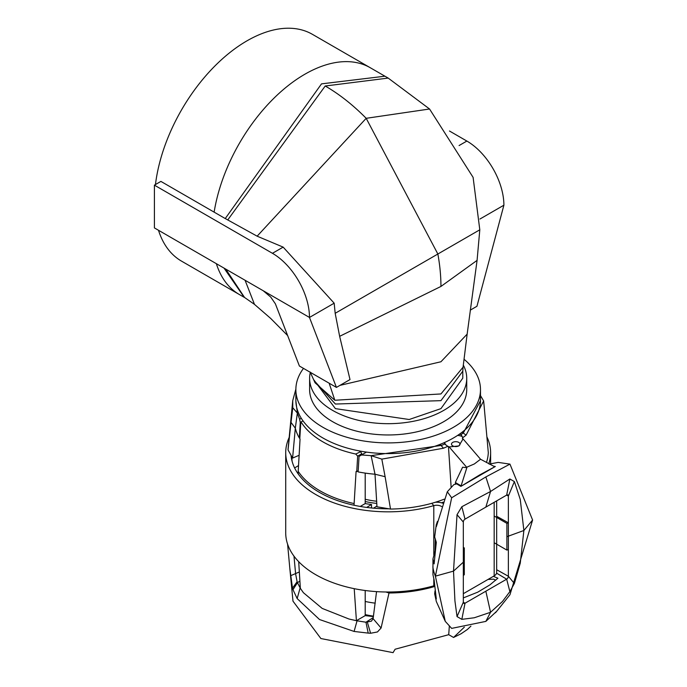 <?xml version="1.0" encoding="UTF-8"?>
<svg xmlns="http://www.w3.org/2000/svg" width="687" height="687" viewBox="0 0 687 687"><rect width="100%" height="100%" fill="white"/><g stroke="black" fill="none" stroke-linecap="round" stroke-linejoin="round"><path stroke-width="1.03" d="M310.301 372.354A78.558 45.351 0 0 0 309.614 378.331A78.558 45.351 0 0 0 358.107 420.229A78.558 45.351 0 0 0 443.716 410.397A78.558 45.351 0 0 0 466.731 378.331A78.558 45.351 0 0 0 463.304 365.089M466.731 378.331L466.731 389.606A78.558 45.351 180 0 1 443.716 421.681A78.558 45.351 180 0 1 358.107 431.513A78.558 45.351 180 0 1 309.614 389.606L309.614 378.331M464.008 359.224A92.307 53.294 180 0 1 480.479 389.606A92.307 53.294 180 0 1 414.158 440.745A92.307 53.294 180 0 1 295.865 389.606A92.307 53.294 180 0 1 303.499 368.387M480.479 389.606L480.479 400.298A92.307 53.294 180 0 1 414.158 451.436A92.307 53.294 180 0 1 295.865 400.298L295.865 389.606M314.002 380.461L335.402 404.042L440.942 400.65L462.798 371.178L462.798 378.159L440.942 408.628L409.186 419.508L335.402 408.628L313.581 379.533M154.403 185.155L272.447 253.305A52.375 30.237 60 0 1 309.476 317.446L154.403 227.912L154.403 185.155L160.904 181.402L214.138 212.137A130.934 75.596 -60 0 1 260.459 112.951A130.934 75.596 -60 0 1 304.848 74.239A130.934 75.596 -60 0 1 370.31 67.755A130.934 75.596 -60 0 1 370.808 68.047M334.174 303.182L335.179 313.298L339.644 336.321L350.009 379.567L336.432 387.408L309.476 317.446L334.174 303.182L283.156 247.122L257.136 236.182L225.242 218.552L321.516 83.866L384.935 76.205L312.448 34.35A130.934 75.596 120 0 0 218.088 62.861A130.934 75.596 120 0 0 155.451 184.545M158.499 230.282A130.934 75.596 120 0 0 181.523 261.129L239.385 294.534A130.934 75.596 -60 0 1 216.362 263.688M225.242 218.552L214.138 212.137M449.47 131.011L466.868 141.058A52.375 30.237 60 0 1 503.897 205.198L476.941 306.282L470.286 310.129M263.19 290.721L270.721 297.059L275.375 303.8L299.403 366.025L336.432 387.408M373.479 616.145A60.885 35.149 180 0 1 365.201 614.59M480.479 400.212A92.307 53.294 180 0 1 414.158 451.436A92.307 53.294 180 0 1 296.329 394.956M375.222 603.152A64.157 37.038 180 0 1 365.201 601.46M376.734 501.252A60.224 34.771 180 0 1 365.201 499.26M376.828 503.416A63.505 36.66 180 0 1 365.201 501.527M449.178 446.928L466.653 467.254L474.348 463.957L480.539 459.242L463.072 438.916L458.89 445.94L449.178 446.928A14.264 8.235 60 0 1 448.456 446.507A9.807 6.715 -63.5 0 1 447.864 446.31L443.424 448.242L381.817 459.122L371.117 455.653L375.008 474.219A93.784 54.144 0 0 1 358.125 471.9L359.052 456.391L361.525 454.966L371.117 455.653L441.561 445.374A92.135 53.2 -0 0 0 444.738 444.017L444 442.737M443.124 502.163A94.265 54.428 180 0 1 441.509 502.815M470.921 626.115L467.435 629.438L461.089 633.758L453.549 637.459L464.343 627.145M365.201 590.502L365.201 615.621L356.416 620.687L357.06 620.816L354.097 631.447L319.524 619.528L297.162 598.575L292.988 589.695A98.001 62.594 176.8 0 1 292.499 588.166L289.794 568.123L292.988 601.168L320.872 638.532L393.058 652.65A535.242 165.12 108.3 0 0 395.111 649.232L448.714 634.676L453.549 637.459M444.257 499.157A100.165 57.828 180 0 1 390.508 509.058L376.974 506.791L375.008 474.219L385.115 476.701L381.817 459.122M390.508 509.058L385.115 476.701M373.273 617.561L365.965 622.216L371.384 621.177L373.11 618.669L376.553 591.627M357.06 620.816L365.965 622.216L368.189 633.105A98.001 59.786 -5.6 0 0 370.602 633.251L377.446 631.963L381.087 628.021L389.005 592.993L385.914 591.996M365.201 615.621L373.41 616.582M298.699 561.674L300.348 588.321L303.396 592.692L322.151 608.39L349.013 619.03L356.416 620.687L354.217 588.665M365.201 473.103L365.201 503.597L360.22 506.439M354.02 505.228L356.081 471.488A93.784 54.144 180 0 0 356.742 471.626L358.185 470.793M354.097 631.447L368.189 633.105M361.809 454.803L361.791 453.746L357.669 456.125L356.742 471.626M357.669 456.125L355.729 454.03A5597.745 4570.525 60 0 0 360.589 451.72L359.241 450.973M354.02 503.554A96.232 55.561 180 0 1 298.201 471.325L300.047 439.139A93.784 54.144 0 0 1 299.807 438.753L300.734 423.252L301.576 422.763A92.47 53.388 0 0 0 355.729 454.03M447.864 446.31L446.636 445.528A11.198 6.466 180 0 1 444.618 442.462M444.738 444.017L446.636 445.528M448.456 446.507L451.136 487.229M486.43 462.463A100.165 57.828 0 0 0 488.302 452.596L484.129 406.086M434.545 586.518A101.47 58.584 180 0 1 389.005 592.993M495.748 580.214L493.635 579.158L488.036 579.433M289.794 568.123L287.587 544.113M448.714 634.676L449.315 626.338M366.703 507.418L371.521 504.49A83.144 48.004 180 0 1 365.201 503.597M371.521 504.49L371.521 507.976M361.525 454.966L366.497 452.098M361.791 453.746L360.589 451.72M295.865 389.1L292.739 400.607L292.774 407.717L291.013 422.376L295.316 428.207L297.351 413.067L292.774 407.717M303.019 420.865L300.262 422.453A155.382 126.872 60 0 1 299.635 419.242L297.351 413.067L295.865 400.779M300.262 422.453L299.334 437.963A93.784 54.144 180 0 1 295.316 428.207L292.593 458.074L288.033 449.899L291.013 422.376M299.901 581.099L297.454 582.662L297.11 581.726L295.625 573.928L293.984 556.135M300.356 588.321L297.454 582.662L292.988 589.695M298.201 473.944L298.201 471.325M300.125 587.943L297.162 598.575M292.593 458.074L299.12 455.292M288.033 449.899A100.165 57.828 180 0 1 288.162 448.027L292.739 400.607M299.875 437.645L299.334 437.963M299.635 419.242L301.292 418.297M294.62 467.95L298.527 465.58M291.958 456.949A96.232 55.561 0 0 0 291.941 458.023A96.232 55.561 0 0 0 292.104 461.278M298.201 472.613L297.565 473.025M376.94 506.001L373.591 508.174M455.575 481.982L455.575 482.635A3445.734 1532.723 67.6 0 1 461.097 485.838L466.851 467.675A3319.928 1916.773 -120 0 0 462.591 467.229L455.575 481.982L455.472 484.206M461.132 486.233L479.578 474.983L494.46 466.971M480.471 400.719L463.467 432.724A92.135 53.2 180 0 1 461.114 434.562L462.755 437.713L466.104 435.146L483.631 400.933L480.479 395.566M461.114 434.562L459.268 434.278M463.072 438.916A14.264 8.235 60 0 1 462.342 438.495A9.807 5.96 109.9 0 0 462.755 437.713M494.425 466.593L480.539 459.242M488.835 463.673A102.449 59.151 0 0 0 490.621 452.681A102.449 59.151 0 0 0 486.954 436.992M496.667 500.875L496.667 572.408A8.51 4.912 180 0 1 494.176 575.886L494.176 502.309M463.321 593.697L494.176 575.886M435.292 502.274A11.782 6.801 180 0 1 442.754 503.193M433.789 554.735L433.789 505.641A6.544 3.779 180 0 1 441.604 506.525M431.771 503.305L433.789 505.641A102.449 59.151 180 0 1 285.715 452.681L285.715 532.863A102.449 59.151 0 0 0 433.789 585.822A6.544 3.779 180 0 1 434.476 585.65M388.945 508.809A97.219 56.128 180 0 1 291.065 455.361M285.715 452.681A102.449 59.151 180 0 1 289.193 437.413M435.008 590.897L434.665 593.851L436.305 598.97L434.115 579.922L432.956 574.744L432.956 558.909L434.115 563.881L436.305 542.309L434.665 536.976L436.254 524.756L437.456 521.373M463.321 547.384L464.309 547.951L463.321 548.801L463.321 575.526L464.309 574.676L464.292 561.305L453.514 571.12L457.035 514.683L461.836 506.723L490.552 491.48L485.846 476.933L451.66 497.774L447.306 491.763L453.815 484.653A250.764 191.544 173.9 0 1 456.657 483.897A3430.483 1525.947 -112.4 0 1 460.9 486.37L495.31 466.507A3430.483 2362.464 -129.4 0 0 493.635 466.172M463.321 548.801L463.321 522.068L457.035 514.683M463.321 575.526L463.321 602.25A2.387 1.374 -60 0 0 463.802 603.332A2.387 1.374 -60 0 0 465.013 603.229L461.836 619.348L457.035 616.591L454.931 600.919L453.514 571.12L435.386 576.153L451.66 497.774M494.176 516.023L506.894 523.365L506.877 536.719L508.363 536.161L508.363 496.074L506.645 495.112L465.013 519.149A2.387 1.374 120 0 0 463.321 522.068M485.846 476.933L509.96 464.12L498.169 462.394L489.118 464.103M447.306 491.763L436.331 526.697M436.254 524.756L434.665 536.976M435.12 550.88L432.956 558.909M435.069 550.854L435.3 539.407M464.292 561.305L464.309 547.951M432.844 566.93A111.337 64.277 0 0 0 435.386 576.153L445.27 621.349L451.66 628.39L485.846 621.392L496.89 611.069M461.836 619.348L474.288 617.768L490.552 612.28L485.846 621.392M497.766 609.987L509.96 594.727L532.597 520.033L509.96 464.12M463.321 602.216L465.013 603.229L485.846 591.198L490.552 612.28L502.455 601.503L509.874 591.61L514.374 583.486L520.257 563.203L523.88 530.493L520.257 499.423L514.374 481.578L509.874 478.985L490.552 491.48L485.846 507.126M493.369 576.35L497.903 578.196L489.9 584.886L477.723 592.177L463.321 597.905M532.597 520.033L523.88 530.493L508.363 536.161L508.363 576.247A2.387 1.374 120 0 1 506.671 579.175L485.846 591.198M434.665 593.851L436.331 601.537L445.27 621.349M509.874 478.985L506.671 495.095A2.387 1.374 -60 0 1 507.856 494.966A2.387 1.374 -60 0 1 508.363 496.074L514.374 481.578M506.894 523.365L508.363 522.798L496.667 516.281M494.176 542.747L506.894 550.089L508.363 549.523M506.877 536.719L506.894 550.089M239.883 294.817A130.934 75.596 -60 0 1 239.385 294.534L244.194 297.308L224.039 268.119M244.606 297.54L225.748 269.106M227.715 219.977L325.217 86.004L388.189 78.086L429.555 109.001L473.103 177.366L479.801 229.802L477.079 260.382L467.151 334.122L440.942 361.766L339.962 385.364M245.01 297.78L254.473 304.367L245.079 280.27M257.136 236.182L366.188 118.31A163.661 94.488 -120 0 0 325.217 86.004M335.179 313.298L437.859 254.018L366.188 118.31L429.555 109.001M339.644 336.321L440.942 286.445A163.661 94.488 -120 0 0 437.859 254.018L479.801 229.802M440.942 286.445L477.079 260.382M310.284 372.311L329.142 383.2M310.146 372.019L315.05 382.762L334.835 400.255L329.322 383.732L330.533 383.999M334.835 400.255L440.942 393.943L463.055 367.21L467.151 334.122M272.447 253.305L283.156 247.122M479.947 219.024L503.897 205.198M459.088 145.55L466.868 141.058M443.424 448.242L440.152 444.334M373.11 618.669L381.087 628.021M367.382 622.302L370.602 633.251M299.334 571.97L290.549 575.74M297.11 581.726L292.499 588.166M457.619 435.403A11.198 6.466 180 0 1 462.248 436.511M452.742 442.394A4.259 2.456 0 0 0 452.742 445.863A4.259 2.456 0 0 0 458.761 445.863A4.259 2.456 0 0 0 458.761 442.394A4.259 2.456 0 0 0 452.742 442.394M466.104 435.146L462.076 432.226M433.789 585.822L433.789 578.737M465.013 519.149L461.836 506.723M463.321 602.25L457.035 616.591M509.874 591.61L506.671 579.175L496.572 573.138M496.667 569.729L508.363 576.247L514.374 583.486M384.935 76.205L388.189 78.086M254.473 304.367L270.687 318.425L287.673 335.6M462.798 371.178L463.055 367.21M291.941 460.642L291.941 458.023M455.335 484.249L455.472 482.351M483.631 400.933L484.129 406.069M490.621 452.681L490.621 463.777M495.49 612.752L498.642 608.897"/></g></svg>
